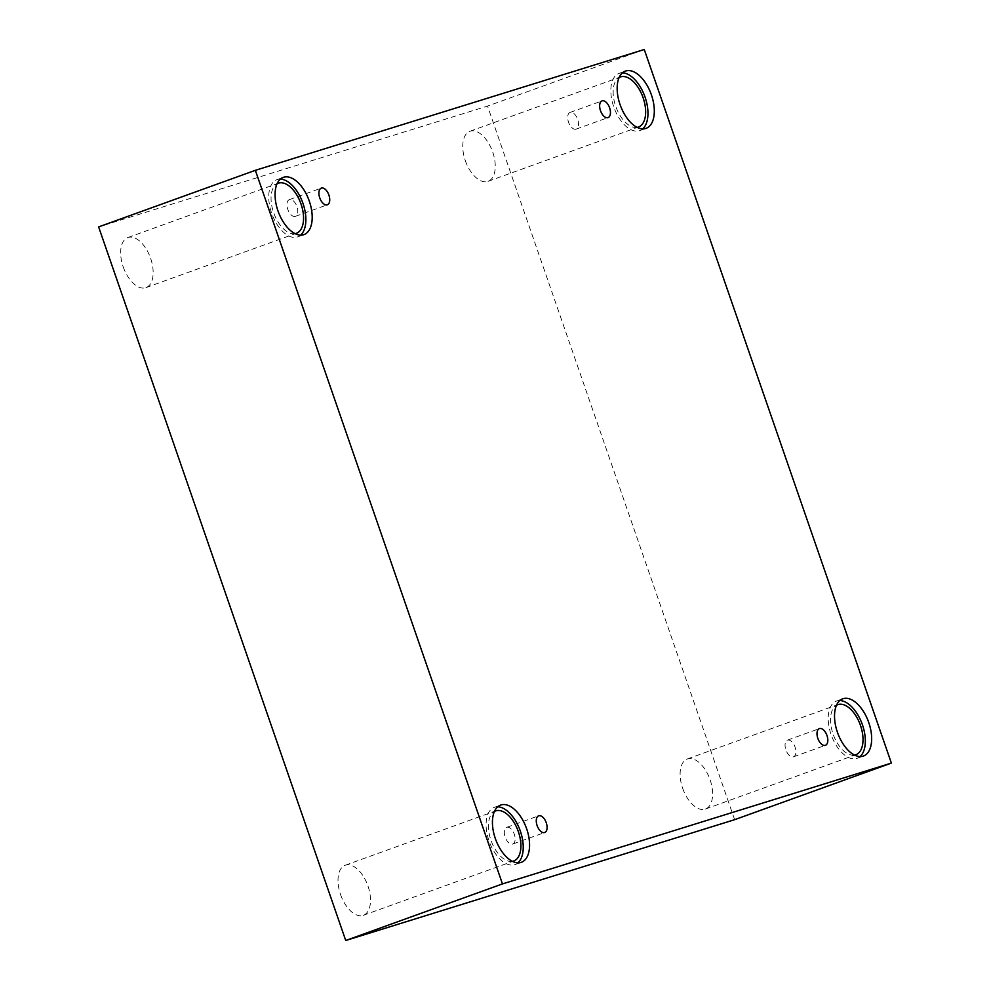 <?xml version="1.0" encoding="UTF-8"?>
<svg xmlns="http://www.w3.org/2000/svg" width="990" height="990" viewBox="0 0 990 990"><rect width="100%" height="100%" fill="white"/><g stroke="black" fill="none" stroke-linecap="round" stroke-linejoin="round"><path stroke-width="0.74" stroke-dasharray="4.95 3.71" d="M576.007 129.17A8.873 4.777 -109.9 0 1 568.569 122.302A8.873 4.777 -109.9 0 1 570.091 112.439A8.873 4.777 -109.9 0 1 570.203 112.402A8.873 4.777 -109.9 0 1 577.64 119.258A8.873 4.777 -109.9 0 1 576.118 129.133A8.873 4.777 -109.9 0 1 576.007 129.17M295.28 216.377A8.873 4.777 -109.9 0 1 287.843 209.509A8.873 4.777 -109.9 0 1 289.365 199.646A8.873 4.777 -109.9 0 1 289.476 199.609A8.873 4.777 -109.9 0 1 296.913 206.465A8.873 4.777 -109.9 0 1 295.391 216.34A8.873 4.777 -109.9 0 1 295.28 216.377M734.642 819.683L487.538 106.091L98.629 226.908M644.267 49.5L487.538 106.091M123.193 266.842A26.631 14.343 70.1 0 0 145.951 287.632A26.631 14.343 70.1 0 0 150.616 258.328A26.631 14.343 70.1 0 0 127.858 237.538A26.631 14.343 70.1 0 0 123.193 266.842M465.288 160.566A26.631 14.343 70.1 0 0 488.045 181.356A26.631 14.343 70.1 0 0 492.711 152.052A26.631 14.343 70.1 0 0 469.965 131.262A26.631 14.343 70.1 0 0 465.288 160.566M682.654 788.275A26.631 14.343 70.1 0 0 705.412 809.053A26.631 14.343 70.1 0 0 710.077 779.749A26.631 14.343 70.1 0 0 687.32 758.971A26.631 14.343 70.1 0 0 682.654 788.275M340.548 894.539A26.631 14.343 70.1 0 0 363.305 915.329A26.631 14.343 70.1 0 0 367.971 886.025A26.631 14.343 70.1 0 0 345.225 865.235A26.631 14.343 70.1 0 0 340.548 894.539M512.436 861.362A26.631 14.343 -109.9 0 1 491.176 840.844A26.631 14.343 -109.9 0 1 494.418 811.478M497.723 806.813A30.43 16.397 70.1 0 0 494.715 807.221A30.43 16.397 70.1 0 0 494.332 807.357A30.43 16.397 70.1 0 0 489.246 841.537A30.43 16.397 70.1 0 0 514.998 864.592A30.43 16.397 70.1 0 0 517.943 862.847M854.531 755.085A26.631 14.343 -109.9 0 1 833.271 734.58A26.631 14.343 -109.9 0 1 836.525 705.214M839.817 700.549A30.43 16.397 70.1 0 0 836.81 700.957A30.43 16.397 70.1 0 0 836.439 701.081A30.43 16.397 70.1 0 0 831.352 735.273A30.43 16.397 70.1 0 0 857.105 758.328A30.43 16.397 70.1 0 0 860.05 756.57M637.176 127.388A26.631 14.343 -109.9 0 1 615.916 106.871A26.631 14.343 -109.9 0 1 619.158 77.505M622.45 72.839A30.43 16.397 70.1 0 0 619.455 73.248A30.43 16.397 70.1 0 0 619.072 73.384A30.43 16.397 70.1 0 0 613.986 107.564A30.43 16.397 70.1 0 0 639.738 130.618A30.43 16.397 70.1 0 0 642.683 128.873M295.07 233.665A26.631 14.343 -109.9 0 1 273.809 213.147A26.631 14.343 -109.9 0 1 277.064 183.781M280.356 179.116A30.43 16.397 70.1 0 0 277.349 179.524A30.43 16.397 70.1 0 0 276.977 179.648A30.43 16.397 70.1 0 0 271.891 213.84A30.43 16.397 70.1 0 0 297.644 236.895A30.43 16.397 70.1 0 0 300.589 235.137M787.57 740.099A8.873 4.777 -109.9 0 1 795.007 746.967A8.873 4.777 -109.9 0 1 793.485 756.83A8.873 4.777 -109.9 0 1 793.374 756.867A8.873 4.777 -109.9 0 1 785.936 750.012A8.873 4.777 -109.9 0 1 787.458 740.136A8.873 4.777 -109.9 0 1 787.57 740.099M506.831 827.306A8.873 4.777 -109.9 0 1 514.268 834.174A8.873 4.777 -109.9 0 1 512.758 844.037A8.873 4.777 -109.9 0 1 512.647 844.074A8.873 4.777 -109.9 0 1 505.209 837.218A8.873 4.777 -109.9 0 1 506.719 827.343A8.873 4.777 -109.9 0 1 506.831 827.306M576.118 129.133L608.07 117.6M570.091 112.439L602.031 100.893M363.305 915.329L513.711 861.015M345.225 865.235L495.619 810.934M514.998 864.592L521.334 862.315M494.332 807.357L500.668 805.068M705.412 809.053L855.805 754.751M687.32 758.971L837.726 704.657M857.105 758.328L863.429 756.038M836.439 701.081L842.762 698.791M488.045 181.356L638.451 127.042M469.965 131.262L620.359 76.96M639.738 130.618L646.074 128.341M619.072 73.384L625.395 71.094M145.951 287.632L296.344 233.318M127.858 237.538L278.264 183.224M297.644 236.895L303.967 234.605M276.977 179.648L283.301 177.371M793.485 756.83L825.425 745.297M787.458 740.136L819.398 728.603M512.758 844.037L544.698 832.503M506.719 827.343L538.671 815.81M295.391 216.34L327.331 204.806M289.365 199.646L321.305 188.112"/><path stroke-width="1.49" d="M345.733 940.5L734.642 819.683L891.371 763.092L644.267 49.5L255.358 170.317L98.629 226.908L345.733 940.5L502.462 883.909L891.371 763.092M602.143 100.856A8.873 4.777 -109.9 0 1 609.58 107.724A8.873 4.777 -109.9 0 1 608.07 117.6A8.873 4.777 -109.9 0 1 600.559 110.868A8.873 4.777 -109.9 0 1 602.031 100.893A8.873 4.777 -109.9 0 1 602.143 100.856M255.358 170.317L502.462 883.909M321.416 188.075A8.873 4.777 -109.9 0 1 328.853 194.931A8.873 4.777 -109.9 0 1 327.331 204.806A8.873 4.777 -109.9 0 1 319.82 198.074A8.873 4.777 -109.9 0 1 321.305 188.112A8.873 4.777 -109.9 0 1 321.416 188.075M538.783 815.772A8.873 4.777 -109.9 0 1 546.22 822.64A8.873 4.777 -109.9 0 1 544.698 832.503A8.873 4.777 -109.9 0 1 537.186 825.784A8.873 4.777 -109.9 0 1 538.671 815.81A8.873 4.777 -109.9 0 1 538.783 815.772M819.51 728.566A8.873 4.777 -109.9 0 1 826.947 735.422A8.873 4.777 -109.9 0 1 825.425 745.297A8.873 4.777 -109.9 0 1 817.913 738.577A8.873 4.777 -109.9 0 1 819.398 728.603A8.873 4.777 -109.9 0 1 819.51 728.566M283.685 177.235A30.43 16.397 -109.9 0 1 309.177 200.772A30.43 16.397 -109.9 0 1 303.967 234.605A30.43 16.397 -109.9 0 1 278.215 211.551A30.43 16.397 -109.9 0 1 283.301 177.371A30.43 16.397 -109.9 0 1 283.685 177.235M625.779 70.971A30.43 16.397 -109.9 0 1 651.284 94.496A30.43 16.397 -109.9 0 1 646.074 128.341A30.43 16.397 -109.9 0 1 620.309 105.287A30.43 16.397 -109.9 0 1 625.395 71.094A30.43 16.397 -109.9 0 1 625.779 70.971M843.146 698.668A30.43 16.397 -109.9 0 1 868.638 722.205A30.43 16.397 -109.9 0 1 863.429 756.038A30.43 16.397 -109.9 0 1 837.676 732.984A30.43 16.397 -109.9 0 1 842.762 698.791A30.43 16.397 -109.9 0 1 843.146 698.668M501.039 804.944A30.43 16.397 -109.9 0 1 526.544 828.469A30.43 16.397 -109.9 0 1 521.334 862.315A30.43 16.397 -109.9 0 1 495.582 839.26A30.43 16.397 -109.9 0 1 500.668 805.068A30.43 16.397 -109.9 0 1 501.039 804.944M494.418 811.478A26.631 14.343 -109.9 0 1 495.619 810.934A26.631 14.343 -109.9 0 1 518.376 831.711A26.631 14.343 -109.9 0 1 513.711 861.015A26.631 14.343 -109.9 0 1 512.436 861.362M517.943 862.847A30.43 16.397 70.1 0 0 520.084 830.412A30.43 16.397 70.1 0 0 497.723 806.813M836.525 705.214A26.631 14.343 -109.9 0 1 837.726 704.657A26.631 14.343 -109.9 0 1 860.483 725.447A26.631 14.343 -109.9 0 1 855.805 754.751A26.631 14.343 -109.9 0 1 854.531 755.085M860.05 756.57A30.43 16.397 70.1 0 0 862.191 724.135A30.43 16.397 70.1 0 0 839.817 700.549M619.158 77.505A26.631 14.343 -109.9 0 1 620.359 76.96A26.631 14.343 -109.9 0 1 643.116 97.738A26.631 14.343 -109.9 0 1 638.451 127.042A26.631 14.343 -109.9 0 1 637.176 127.388M642.683 128.873A30.43 16.397 70.1 0 0 644.824 96.438A30.43 16.397 70.1 0 0 622.45 72.839M277.064 183.781A26.631 14.343 -109.9 0 1 278.264 183.224A26.631 14.343 -109.9 0 1 301.022 204.014A26.631 14.343 -109.9 0 1 296.344 233.318A26.631 14.343 -109.9 0 1 295.07 233.665M300.589 235.137A30.43 16.397 70.1 0 0 302.73 202.703A30.43 16.397 70.1 0 0 280.356 179.116"/></g></svg>
